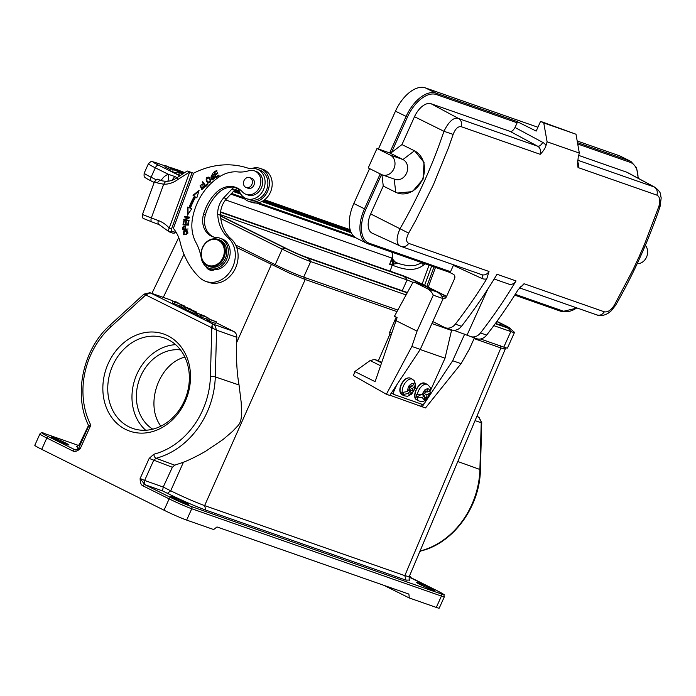 <?xml version="1.0" encoding="UTF-8"?>
<svg xmlns="http://www.w3.org/2000/svg" width="696" height="696" viewBox="0 0 696 696"><rect width="100%" height="100%" fill="white"/><g stroke="black" fill="none" stroke-linecap="round" stroke-linejoin="round"><path stroke-width="1.04" d="M150.214 292.851L169.546 299.55L183.109 305.405L180.168 304.778L181.639 305.518L191.313 309.363L181.795 305.457L184.858 306.153L174.696 301.925L178.072 302.777L176.506 302.003L173.043 301.238L172.312 302.856L179.646 305.935M180.168 304.778L179.438 306.405L183.727 308.258M174.6 302.012L173.869 303.63M181.639 305.518L180.908 307.136M184.858 306.153L184.666 306.588M193.392 311.364L192.661 312.983L194.401 313.844L196.211 313.783L196.942 312.165L184.353 306.866L195.132 312.226L196.942 312.165M184.353 306.866L183.622 308.485L193.297 313.009M193.531 310.755L190.356 309.459L193.427 310.981M195.132 312.226L194.401 313.844M189.208 308.989L188.486 310.607M185.971 307.667L185.24 309.294M196.585 312.956L204.65 316.001L196.603 312.965L195.872 314.583L200.222 316.332M198.134 313.722L197.403 315.34M200.796 315.053L200.074 316.671L206.66 319.186L209.148 321.187L215.664 323.466L216.395 321.848L209.818 319.325L207.321 317.332L200.796 315.053L207.382 317.567L209.87 319.568L216.395 321.848M209.87 319.568L209.148 321.187M208.313 318.785L207.582 320.404M207.382 317.567L206.66 319.186M202.258 315.775L201.527 317.393M184.214 172.617L181.473 171.66L184.353 172.704M183.996 172.921L175.714 169.154L184.562 172.573M172.077 169.241A2.14 1.775 109.3 0 1 172.791 171.973L169.25 170.303A2.14 2.14 0 0 1 171.903 169.163A2.14 1.775 109.3 0 1 172.077 169.241M175.592 172.956L172.791 171.973M182.613 173.817L178.019 172.208A2.14 1.775 109.3 0 1 178.907 175.018L180.177 175.462M353.672 236.153L258.216 202.762M243.33 197.551L231.524 193.427M178.019 172.208A2.14 2.14 0 0 0 175.366 173.347L178.907 175.018M173.609 168.423L182.656 172.765L173.504 168.649M173.356 169.511L168.119 166.753L179.716 171.738L171.738 167.771L176.984 170.529L165.378 165.544L173.295 169.65M165.378 165.544L164.795 166.84L169.989 169.424M184.336 219.701L189.007 217.778L183.77 219.51L184.222 220.24M183.77 219.51L183.64 220.162L188.955 220.91L189.077 220.301L184.901 219.71L189.051 220.415M184.866 217.082L184.962 216.587L189.695 217.256M184.901 219.71L189.582 217.787L189.712 217.143L184.405 216.386L184.283 216.995L188.451 217.587M184.405 216.386L184.962 216.587M212.306 178.654L214.585 178.394L213.837 176.915M214.585 178.394L211.749 178.454L211.279 178.889L212.524 179.838L212.106 178.829M211.48 176.497L214.159 176.097M213.089 174.739L212.584 174.592M211.306 177.289L212.811 173.869M212.785 176.453L211.158 176.488L212.315 174.426L212.872 174.931L213.359 174.487L212.541 173.73L211.01 177.228L214.281 176.923M213.281 176.723L214.037 178.211M212.376 178.942L211.749 178.454M211.279 178.889L211.836 179.081M213.22 175.923C215.395 177.75 214.977 178.994 211.967 179.646L212.219 179.768M213.898 175.958L212.219 176.262M213.846 176.105L213.289 175.905M206.608 179.351L208.6 177.75L210.305 180.595L208.313 182.256L207.191 181.247M207.199 181.238L206.59 179.351M208.591 182.317L210.871 180.795L208.878 177.88M208.365 183.013L207.217 181.908C206.094 178.498 206.964 177.019 209.835 177.471M208.191 182.909L207.634 182.717C211.088 182.831 211.636 181.012 209.27 177.271C206.407 176.819 205.529 178.298 206.66 181.708L208.087 182.935M209.27 177.271L208.835 177.062M183.631 234.021C182.744 231.794 183.831 230.855 186.902 231.229C187.998 232.551 187.459 233.56 185.293 234.248M184.144 234.204L185.91 234.421L184.492 234.361M185.91 234.439L187.824 233.308M187.964 232.995L187.459 231.42M184.005 234.874L184.37 230.994L187.085 230.55M186.702 234.439L186.815 230.437L183.814 230.802L183.718 234.787L186.702 234.439M215.212 174.235L214.542 172.573L217.039 170.981L216.787 170.337L213.724 172.286L215.917 177.724L219.075 175.723L218.814 175.079L216.212 176.732L215.473 174.879L217.813 173.391L217.552 172.747L215.212 174.235L217.735 173.191M216.299 177.48L214.281 172.477L216.961 170.781M216.212 176.732L218.996 175.514M213.724 172.286L214.281 172.477M201.997 189.643L200.048 185.823M200.117 185.614L202.284 184.092M202.188 188.938L204.372 187.589L204.241 186.232M202.127 184.84L201.718 189.573L204.032 185.788L203.458 186.197L203.815 187.398L201.91 188.877L202.049 184.797M203.815 187.389L204.38 187.589M203.458 186.189L204.015 186.389M196.864 197.734L195.619 197.064L196.811 197.89L199.065 190.399L193.001 195.254L194.95 196.411L193.558 195.454L198.812 191.252M188.033 214.316L188.007 207.312M194.393 196.22A61.77 51.408 -70.7 0 0 189.016 207.695L189.573 207.886A61.77 51.408 109.3 0 1 194.95 196.411M193.558 195.454L193.001 195.254M195.619 197.064A59.986 49.929 109.3 0 0 190.399 208.217L191.739 208.713L187.476 215.151L187.45 207.103L189.016 207.695M185.98 224.373L186.337 221.711L185.701 221.676L185.345 224.347L183.692 224.269L184.075 221.424L183.439 221.389L182.97 224.869L188.364 225.13L188.851 221.537L188.216 221.511L187.816 224.46L185.98 224.373L188.372 224.66L188.825 221.702M183.692 224.269L185.902 224.538L186.31 221.876M183.553 224.895L184.049 221.589M188.773 221.702L188.216 221.511M183.439 221.389L183.996 221.589M185.345 224.347L185.902 224.538M185.701 221.676L186.267 221.876M187.816 224.46L188.372 224.66M205.851 186.441L203.041 182.152M205.703 185.658L202.71 181.717L202.231 182.221L205.624 186.685L207.886 184.327L207.486 183.796L205.703 185.658L206.26 185.849L207.817 184.231M202.231 182.221L202.788 182.413M183.274 228.967L183.431 227.122L184.84 226.583L185.232 228.871L183.274 228.949L185.232 228.871M185.788 229.062L185.084 226.722M185.867 228.845L185.153 225.974L182.822 227.053L182.596 229.61L188.068 228.975M183.152 229.802L183.387 227.253L185.406 226.096M182.822 227.053L183.387 227.253M224.277 256.92A14.242 11.849 109.3 0 1 208.469 266.22A14.242 11.849 109.3 0 1 208.278 266.15A14.242 11.849 109.3 0 1 202.066 248.629A14.242 11.849 109.3 0 1 217.874 239.328A14.242 11.849 109.3 0 1 218.066 239.398A14.242 11.849 109.3 0 1 224.277 256.92M217.448 239.937A13.529 11.258 109.3 0 1 223.355 256.58A13.529 11.258 109.3 0 1 208.156 265.35A13.529 11.258 109.3 0 1 202.249 248.707A13.529 11.258 109.3 0 1 217.448 239.937M209.774 266.672A14.242 11.849 -70.7 0 0 209.966 266.742A14.242 11.849 -70.7 0 0 225.809 257.32A14.242 11.849 -70.7 0 0 219.562 239.92A14.242 11.849 -70.7 0 0 219.37 239.85A14.242 11.849 -70.7 0 0 219.179 239.789M252.404 182.1A5.255 4.367 109.3 0 1 246.193 187.537A5.255 4.367 109.3 0 1 243.461 183.057A5.255 4.367 109.3 0 1 249.664 177.619A5.255 4.367 109.3 0 1 252.404 182.1M247.393 187.955A5.342 4.446 -70.7 0 0 248.124 188.303A5.342 4.446 -70.7 0 0 254.04 184.849A5.342 4.446 -70.7 0 0 251.648 178.219A5.342 4.446 -70.7 0 0 250.856 178.037M237.936 171.921A35.6 29.632 -70.7 0 0 248.585 170.781A12.458 10.37 109.3 0 1 254.345 170.825A12.458 10.37 109.3 0 1 259.913 186.302A12.458 10.37 109.3 0 1 246.114 194.349A12.458 10.37 109.3 0 1 242.443 191.896A23.142 19.262 -70.7 0 0 235.631 187.328A23.142 19.262 -70.7 0 0 216.038 192.766A43.291 36.027 -70.7 0 0 204.737 210.566A43.291 36.027 -70.7 0 0 203.571 214.081A19.584 16.295 -70.7 0 0 212.854 236.805A19.584 16.295 -70.7 0 0 216.761 237.554A16.025 13.337 109.3 0 1 219.953 238.171A16.025 13.337 109.3 0 1 227.114 258.068A16.025 13.337 109.3 0 1 209.374 268.421A16.025 13.337 109.3 0 1 201.266 258.051A53.401 44.448 -70.7 0 0 195.95 242.539A35.6 29.632 109.3 0 1 192.522 218.248A55.045 45.805 109.3 0 1 195.602 207.069A55.045 45.805 109.3 0 1 220.214 176.297A35.6 29.632 109.3 0 1 237.936 171.921M174.452 233.099L173.147 233.247L169.232 231.872L159.019 224.564A3.558 1.975 -69.5 0 1 158.392 220.58A37.384 31.111 -70.7 0 1 169.198 228.097L171.512 228.94L171.773 231.107L169.232 231.872C168.232 231.716 168.223 230.454 169.198 228.097L189.738 171.947L178.037 179.403A3.558 1.244 53.2 0 1 177.767 177.21C173.861 180.064 169.824 181.43 165.657 181.317L162.212 180.873M248.785 201.361L251.578 202.336A17.444 14.52 -70.7 0 0 271.188 190.234A17.444 14.52 -70.7 0 0 263.097 169.398L260.304 168.423A17.444 14.52 109.3 0 1 268.395 189.26A17.444 14.52 109.3 0 1 248.785 201.361A17.444 14.52 109.3 0 1 241.938 195.576M213.794 237.092A19.584 16.295 109.3 0 1 205.433 214.733A43.291 36.027 109.3 0 1 206.599 211.219A43.291 36.027 109.3 0 1 217.909 193.418A23.142 19.262 109.3 0 1 235.674 187.459A5.342 4.446 -70.7 0 0 231.899 189.051L223.79 197.76A19.584 16.295 -70.7 0 0 219.118 205.433A19.584 16.295 -70.7 0 0 217.718 214.29A36.418 30.311 -70.7 0 0 228.157 237.78A24.925 20.741 109.3 0 1 233.517 265.115A24.925 20.741 109.3 0 1 205.859 281.393A24.925 20.741 109.3 0 1 200.013 277.956A24.925 20.741 109.3 0 1 199.361 277.347A81.884 68.147 109.3 0 1 180.255 242.556A39.159 32.59 -70.7 0 0 173.391 228.392L193.549 173.313L187.207 170.981L177.767 177.21M205.859 281.393L208.652 282.367A24.925 20.741 -70.7 0 0 236.318 266.098A24.925 20.741 -70.7 0 0 231.603 239.363A24.925 20.741 -70.7 0 0 230.95 238.754A36.418 30.311 109.3 0 1 220.519 215.255A19.584 16.295 109.3 0 1 221.911 206.416A19.584 16.295 109.3 0 1 226.583 198.734L234.691 190.025A5.342 4.446 109.3 0 1 237.849 188.433M193.549 173.313L193.436 173.269A92.568 77.038 109.3 0 1 247.846 168.11A17.8 14.816 -70.7 0 0 252.352 168.554A15.669 13.041 109.3 0 1 256.92 169.128A15.669 13.041 109.3 0 1 263.967 188.468A15.669 13.041 109.3 0 1 246.575 198.699A15.669 13.041 109.3 0 1 239.102 190.46A5.342 4.446 -70.7 0 0 237.336 188.042M246.575 198.699L249.368 199.674A15.669 13.041 -70.7 0 0 266.759 189.451A15.669 13.041 -70.7 0 0 259.721 170.102L256.92 169.128M251.569 168.589A17.444 14.52 109.3 0 1 260.304 168.423M211.158 270.309A8.9 7.404 109.3 0 1 209.218 268.36M193.549 173.208L187.642 171.12M433.991 266.907L426.831 286.474M424.603 285.36L431.65 266.09M425.23 263.845L423.333 265.228C422.281 263.219 422.185 262.383 423.038 262.74M423.333 265.228C413.389 272.815 400.757 268.334 393.231 265.533L392.24 265.185A3.558 2.967 -70.7 0 0 392.492 263.949L391.822 259.756L389.63 264.271L393.805 263.984C396.676 263.775 397.364 263.323 395.867 262.618L395.128 262.366M422.55 262.618L414.973 265.489L409.144 265.707C407.995 265.881 400.4 264.341 395.928 262.636L395.867 262.618M161.698 180.708L161.489 180.629C159.706 180.264 158.349 181.038 157.418 182.952L163.682 184.222L151.345 217.944L158.392 220.58M173.147 233.247L176.21 232.412M171.773 231.107L175.688 232.473M428.249 287.178L435.478 267.429M408.683 386.532L409.613 388.942L407.212 391.604L408.569 386.271L410.675 384.331A5.699 3.141 -63.5 0 1 413.998 384.079L411.597 386.741L410.675 384.331M403.793 393.118L402.523 394.528A9.257 5.107 -63.5 0 1 401.757 392.527L407.212 391.604M414.807 382.522L415.573 383.818L414.764 386.08A5.699 3.141 -63.5 0 1 413.972 389.882L413.293 391.152L412.363 388.742L409.178 387.15L410.196 389.812L409.553 390.534M410.179 386.036L409.178 387.15M412.363 388.742L414.764 386.08M413.293 391.152L410.196 389.812M407.978 393.605L410.379 390.943L411.301 393.353A5.699 3.141 -63.5 0 1 407.978 393.605L402.523 394.528M413.372 391.396L411.301 393.353M410.379 390.943L408.604 390.065M411.597 386.741L409.231 385.567M413.998 384.079L414.468 380.982L412.45 379.233A9.257 5.107 -63.5 0 0 403.489 385.828A9.257 5.107 -63.5 0 0 402.288 392.788M425.073 389.96L424.899 393.266L422.341 394.658L422.898 393.031L425.073 389.603L427.196 388.803A5.699 3.141 -63.5 0 1 429.589 390.708L427.031 392.109L427.196 388.803M422.341 394.658L416.721 394.388A9.257 5.107 -63.5 0 0 416.582 397.129L422.194 397.399L424.76 396.007L424.586 399.313L423.568 399.243L422.194 397.399M426.883 394.85L429.449 393.449A5.699 3.141 -63.5 0 1 426.709 398.155L426.883 394.85L424.325 393.579M429.31 390.865L430.372 392.405L429.449 393.449M426.396 391.796L424.934 392.587M423.655 393.945L423.586 395.415M426.709 398.155L424.682 397.503M426.683 398.495L424.586 399.313M424.76 396.007L422.202 394.728M420.123 395.206L416.582 397.129M427.031 392.109L425.012 391.108M429.589 390.708L430.528 389.377C430.885 388.255 429.824 386.611 427.361 384.444A9.257 5.107 -63.5 0 0 418.392 391.039A9.257 5.107 -63.5 0 0 417.261 394.658M431.903 323.553L451.53 330.417L451.669 329.956M451.53 330.417L445.022 358.214L420.175 349.522M445.022 358.214L430.058 391.43M426.422 399.487L425.413 401.731A3.558 1.966 -63.5 0 1 422.089 404.315L394.519 394.675A3.558 1.966 -63.5 0 1 394.388 394.623A3.558 1.966 -63.5 0 1 394.11 390.778L396.85 384.705M391.352 392.996A3.558 1.966 116.5 0 0 391.726 393.301A3.558 1.966 116.5 0 0 391.857 393.353L394.275 394.554M453.157 134.389L443.944 131.283C448.998 121.147 453.914 116.919 458.69 118.572C461.291 120.364 462.161 123.07 461.3 126.716C458.072 126.167 455.358 128.725 453.157 134.389L448.528 147.639L433.321 184.945L415.547 220.823L408.648 233.125C405.933 238.554 405.959 241.973 408.717 243.382L489.018 271.475L486.748 278.905A462.327 384.766 109.3 0 1 455.349 324.145A10.684 8.891 109.3 0 1 445.344 327.746A10.684 8.891 109.3 0 1 444.492 327.381L432.799 321.569M494.16 279L508.82 284.125A7.117 5.925 -70.7 0 0 516.032 280.923A462.327 384.766 109.3 0 1 480.501 332.94A10.684 8.891 109.3 0 1 470.505 336.542A10.684 8.891 109.3 0 1 469.643 336.185L453.931 330.313M445.344 327.746L451.495 329.895A10.684 8.891 -70.7 0 0 461.492 326.293A462.327 384.766 -70.7 0 0 497.031 274.276L516.032 280.923M487.722 289.223L467.129 334.924M470.505 336.542L476.647 338.691A10.684 8.891 -70.7 0 0 486.652 335.089A462.327 384.766 -70.7 0 0 518.042 289.858L524.044 283.724A7.117 5.925 109.3 0 1 520.53 286.813M579.333 153.085L575.992 134.224L540.566 121.365L543.759 122.948L547.1 141.81L579.333 153.085A462.327 384.766 -70.7 0 1 578.263 156.722L577.619 163.812L578.028 167.545A7.117 5.925 109.3 0 0 577.549 161.542M596.707 314.844C599.665 315.836 602.214 314.827 604.346 311.817C607.721 312.434 611.071 310.19 614.394 305.092L633.029 269.709L638.998 256.902L644.67 243.887L658.894 206.347C660.469 200.352 659.817 196.611 656.937 195.15C657.798 191.504 656.928 188.799 654.318 187.015L655.058 187.346C662.375 193.331 659.947 194.21 661.2 197.821L660.025 206.782M578.663 155.382L626.757 172.208A17.8 9.814 116.5 0 1 627.531 172.547L655.058 187.346M408.717 243.382C406.577 246.393 404.037 247.402 401.07 246.41L372.23 233.195A17.8 9.814 116.5 0 1 370.69 213.924L408.648 233.125M401.07 246.41C396.128 244.4 395.815 238.424 400.122 228.497A455.053 385.149 109 0 0 443.944 131.283L414.503 116.711L401.949 144.585L414.668 150.875L401.949 144.585L391.448 152.572L389.664 152.92L376.988 148.492L368.228 167.927L381.521 174.548L365.826 209.409L364.469 208.817L380.207 173.896M368.262 243.905L449.32 272.267A1.07 0.887 -70.7 0 0 450.556 271.692L453.627 264.819M381.93 174.731L383.252 186.058L370.69 213.924M376.988 148.492L390.291 155.104A10.684 8.891 109.3 0 1 393.884 168.797A10.684 8.891 109.3 0 1 382.382 174.905L395.05 179.342A10.684 8.891 -70.7 0 0 406.551 173.226A10.684 8.891 -70.7 0 0 402.958 159.532L389.664 152.92L406.09 116.467A32.042 17.67 -63.5 0 1 436.009 93.168L516.771 121.426A1.07 0.887 -70.7 0 1 517.137 122.792L515.014 127.49C513.039 130.726 511.377 132.023 510.029 131.37L431.129 103.774A17.8 9.814 116.5 0 0 414.503 116.711M547.1 141.81A462.327 384.766 109.3 0 1 546.029 145.447C545.316 148.144 543.376 151.102 540.209 154.312A7.117 5.925 -70.7 0 0 537.599 146.186L510.029 131.37M540.566 121.365L536.181 131.083L516.771 121.426M537.912 127.246L425.369 87.879A32.042 17.67 116.5 0 0 395.459 111.177L378.415 148.988M577.184 140.984L619.135 155.66A32.042 17.67 116.5 0 1 620.267 156.139L630.907 161.429A32.042 17.67 -63.5 0 0 629.776 160.95L619.135 155.66M353.829 203.528A32.042 17.67 116.5 0 0 356.326 238.075L366.957 243.374A32.042 17.67 -63.5 0 1 364.469 208.817L353.829 203.528L369.576 168.597M382.382 174.905A10.684 8.891 109.3 0 1 381.521 174.548M390.291 155.104L402.958 159.532L414.442 150.797A22.785 18.966 109.3 0 1 422.115 180.003A22.785 18.966 109.3 0 1 397.573 193.044A22.785 18.966 109.3 0 1 395.746 192.279L383.252 186.058M414.668 150.875L424.038 162.481L423.116 179.107L412.432 191.609L397.573 193.044M543.759 122.948L575.992 134.224M637.179 263.697A10.684 8.891 -70.7 0 0 646.523 257.172A10.684 8.891 -70.7 0 0 645.331 245.357M443.074 298.775A3.558 2.967 -70.7 0 0 446.475 296.635L454.514 278.809A3.558 2.967 -70.7 0 0 453.313 274.25L449.364 272.284M414.372 282.211A1.783 1.479 109.3 0 1 414.512 282.272L427.135 288.553A17.087 14.225 109.3 0 1 433.269 295.174L443.143 298.627A17.087 14.225 -70.7 0 0 437.01 292.007L424.386 285.725A1.783 1.479 -70.7 0 0 424.247 285.665L414.372 282.211A1.783 1.479 109.3 0 0 412.528 283.072L394.449 316.28L397.111 317.602L375.118 381.669L354.786 371.551L370.115 360.554L374.648 359.449L378.372 360.754L389.899 334.158L390.995 334.706M433.269 295.174L417.052 331.139L395.78 320.551M443.143 298.627L420.262 349.392L411.875 346.46L417.052 331.139M420.262 349.392L389.743 395.432L386.384 394.258L411.875 346.46M474.402 337.908L469.226 349.392L461.065 363.669L452.678 360.728L464.693 334.08M452.678 360.728L425.099 402.34M424.717 402.914L422.159 406.777L389.89 395.206M461.065 363.669L425.517 407.943L422.159 406.777M396.946 317.968L396.033 317.515L396.998 317.855M391.526 333.123L389.673 332.201L396.033 317.515M389.673 332.201L389.899 334.158M381.634 362.381L378.372 360.754M386.384 394.258L353.481 375.614L354.786 371.551M421.698 404.185L420.863 406.038M495.482 323.344L504.887 326.633A13.529 0.783 24.3 0 0 505.592 326.868A13.529 0.783 24.3 0 0 501.86 324.084L496.787 321.552M220.536 215.76L287.596 249.125A13.529 0.783 24.3 0 0 304.778 256.633L407.308 292.494M413.085 282.437A8.187 0.47 24.3 0 0 407.09 279.975L220.501 214.699M446.519 296.54L421.019 283.855A13.529 0.783 24.3 0 0 403.837 276.356L220.589 212.245M500.224 345.686L500.876 347.957L474.089 338.587M504.922 348.496C505.975 349.366 504.626 349.183 500.876 347.957L404.811 575.644L409.213 576.706C409.048 579.298 409.248 580.481 409.787 580.264L409.787 580.264M304.604 277.26L305.205 279.505L289.484 273.128L236.701 247.48M272.893 263.41L271.292 264.697L236.623 342.641L236.823 337.325C236.823 334.55 235.787 332.584 233.708 331.426L213.489 324.293L214.707 325.145L216.604 330.191L144.437 294.277M495.256 323.657L507.541 327.955A17.087 0.983 -155.7 0 0 508.802 327.425A17.087 0.983 -155.7 0 0 503.721 324.728L496.935 321.352M446.623 296.322L422.89 284.507A17.087 0.983 -155.7 0 0 401.174 275.024L220.632 211.871M508.802 327.425L514.44 332.288A22.429 1.296 -155.7 0 1 514.492 332.453A22.429 1.296 -155.7 0 1 510.794 331.574L493.803 325.632M480.518 338.987L503.782 347.13A22.429 1.296 24.3 0 0 507.48 348.009L514.492 332.453M220.554 216.047L285.734 248.472A17.087 0.983 -155.7 0 0 307.441 257.955L407.125 292.825M405.977 294.904L310.694 261.574A22.429 1.296 -155.7 0 1 282.202 249.133L220.797 218.579M397.616 309.99L303.682 277.13A22.429 1.296 24.3 0 1 275.19 264.689L235.666 245.018M160.863 426.187C144.585 404.541 158.766 363.738 184.866 357.109M187.033 504.139A9.787 0.566 24.3 0 0 188.651 504.522A9.787 0.566 24.3 0 0 182.517 501.163A9.787 0.566 24.3 0 0 172.408 496.866A9.787 0.566 24.3 0 0 170.798 496.474A9.787 0.566 24.3 0 0 176.923 499.832A9.787 0.566 24.3 0 0 187.033 504.139M213.307 328.573L211.906 325.945L211.793 327.685L210.409 376.553A3.558 0.705 1.6 0 1 215.281 376.91L239.05 384.992L241.234 402.723L241.425 413.563C241.555 418.914 240.459 422.898 238.119 425.517L232.534 431.398L222.972 439.585L205.555 451.321C196.968 456.193 189.59 459.83 183.413 462.248L174.713 465.172L172.364 467.277L163.221 487.043L162.533 490.906L145.795 484.999A3.558 2.932 -70.6 0 1 144.62 480.449L163.221 487.043L170.711 490.802C183.648 497.118 194.95 502.051 204.624 505.609L205.851 510.116C194.723 506.027 181.795 500.372 167.057 493.16M211.915 325.963L212.384 324.745L213.489 324.293L150.171 292.781M216.038 322.639L233.708 331.426M150.797 293.094L149.475 293.086L150.797 293.094M149.475 293.086L145.847 294.869L110.742 326.963A74.811 62.266 109.3 0 0 90.828 425.152C88.784 425.482 88.244 425.839 89.218 426.222M239.05 384.992C236.936 373.361 236.127 359.24 236.623 342.641M172.364 467.277L149.17 458.412L153.816 454.244A3.558 1.723 75.4 0 0 155.991 458.29L174.713 465.172M409.065 577.106L437.236 590.782A1.783 0.983 -63.5 0 1 437.297 590.808C448.224 597.046 442.743 593.079 444.353 596.785A17.8 1.027 -155.7 0 1 441.421 596.081A1.783 1.479 -70.7 0 0 440.82 593.801L191.156 506.462A16.025 0.922 -155.7 0 1 170.807 497.579L144.751 484.607L140.131 478.483L144.62 480.449L153.668 460.378L155.991 458.29A78.378 65.224 109.3 0 0 215.281 376.91L216.604 330.191L236.823 337.325M145.795 484.999L144.751 484.607A1.783 0.983 116.5 0 0 143.089 485.904C141.123 485.234 140.131 482.754 140.131 478.483L149.17 458.412M409.213 576.688L505.287 348.957L505.322 347.635M409.579 580.029L406.038 580.151L404.811 575.644L204.624 505.609L305.205 279.505L396.764 311.538M479.005 417.687L476.899 416.26L478.396 417.026M67.373 444.596A9.787 0.566 24.3 0 0 68.991 444.979A9.787 0.566 24.3 0 0 62.858 441.629A9.787 0.566 24.3 0 0 52.748 437.323A9.787 0.566 24.3 0 0 51.139 436.94A9.787 0.566 24.3 0 0 57.263 440.29A9.787 0.566 24.3 0 0 67.373 444.596M80.057 445.179L79.396 444.44C77.552 446.275 76.534 446.919 76.325 446.371L76.325 446.371M78.265 448.746L76.638 446.371M478.857 417.339L481.51 422.533M411.301 577.871A1.783 0.983 116.5 0 0 411.249 577.845A1.783 0.983 116.5 0 0 411.179 577.81L409.648 575.653M432.973 590.173A9.787 0.566 24.3 0 0 434.591 590.556A9.787 0.566 24.3 0 0 428.458 587.198A9.787 0.566 24.3 0 0 418.348 582.891A9.787 0.566 24.3 0 0 416.739 582.508A9.787 0.566 24.3 0 0 422.863 585.867A9.787 0.566 24.3 0 0 432.973 590.173M383.905 585.345L409.291 597.977L436.305 607.425A17.8 1.027 24.3 0 0 439.237 608.121L444.353 596.785M409.291 597.977L408.891 594.08L216.987 526.95L213.663 529.534L186.641 520.086A17.8 1.027 24.3 0 1 164.03 510.212L169.145 498.875A1.783 0.983 -63.5 0 1 170.807 497.579M75.255 449.903L48.485 436.714A1.783 0.983 116.5 0 0 46.823 438.01A17.8 1.027 -155.7 0 1 39.916 433.947L34.8 445.292A17.8 1.027 24.3 0 0 41.717 449.346L164.03 510.212M41.717 449.346L46.823 438.01L72.88 450.973C74.637 452.148 77.082 451.382 80.223 448.676L74.855 449.807L76.682 449.781L78.839 447.867L80.223 448.676L90.828 425.152M72.88 450.973A1.783 0.983 -63.5 0 1 74.542 449.677L74.855 449.807M125.236 429.215A51.443 42.813 109.3 0 1 124.306 342.319A51.443 42.813 109.3 0 1 190.521 376.171A51.443 42.813 109.3 0 1 125.236 429.215M205.886 266.438A8.9 7.404 -70.7 0 0 209.696 269.987A8.9 7.404 -70.7 0 0 214.664 269.691A16.025 13.337 -70.7 0 0 228.984 258.721A16.025 13.337 -70.7 0 0 221.815 238.824L219.953 238.171M209.374 268.421L211.236 269.074A16.025 13.337 -70.7 0 0 214.664 269.691M246.114 194.349L247.976 195.002A12.458 10.37 -70.7 0 0 261.774 186.954A12.458 10.37 -70.7 0 0 259.869 173.939A12.458 10.37 -70.7 0 0 256.206 171.477L254.345 170.825M171.512 228.94L192.053 172.791M393.805 263.984L392.44 258.277L392.77 257.215M390.065 271.135L392.24 265.185L389.63 264.271L391.892 258.094L392.44 258.277L391.822 259.756M393.231 265.533A3.558 2.81 -70.6 0 0 393.501 263.984L392.292 258.634M167.71 181.256A10.684 4.837 68.9 0 0 168.258 174.261L174.757 176.514L171.912 180.342M177.167 177.645L174.757 176.514M184.318 401.018A47.885 39.855 -70.7 0 0 164.36 338.021A47.885 39.855 -70.7 0 0 111.891 367.523A47.885 39.855 -70.7 0 0 128.586 426.639A47.885 39.855 -70.7 0 0 132.745 428.423A47.885 39.855 -70.7 0 0 184.318 401.018M145.69 430.25A47.885 39.855 109.3 0 1 135.154 378.537A47.885 39.855 109.3 0 1 175.636 344.668M180.49 349.897A42.726 35.557 -70.7 0 0 141.027 375.466A42.726 35.557 -70.7 0 0 152.755 429.188M155.46 162.551A3.558 2.967 109.3 0 0 155.173 162.429L165.204 165.935L155.46 162.551A14.242 0.827 -155.7 0 0 158.644 165.239L179.768 175.749M230.872 194.132L244.722 198.978M256.232 203.006L355.978 237.893M210.871 180.795L210.305 180.595M207.217 181.908L206.66 181.708M184.37 230.994L183.814 230.802M159.036 224.573A3.558 1.975 -69.5 0 1 159.019 224.564L151.963 221.937A3.558 1.975 110.5 0 0 151.98 221.946L158.993 224.556M228.157 237.78L230.95 238.754M220.519 215.264L217.718 214.29M223.79 197.76L226.583 198.734M234.691 190.025L231.899 189.051M235.674 187.459L236.257 187.607M429.04 265.176L422.107 284.125M161.924 180.786L161.855 180.569A3.558 2.967 109.3 0 0 161.803 180.551L157.731 179.411C157.566 178.724 156.469 179.498 154.451 181.752L142.463 214.516L151.345 217.944A3.558 1.975 110.5 0 0 151.963 221.937L143.68 218.605C142.993 218.996 142.584 217.631 142.463 214.516M157.418 182.952L154.451 181.752M178.037 179.403A27.414 22.811 -70.7 0 1 163.682 184.222L165.665 181.325M415.582 383.818L415.225 388.185L411.71 394.093L407.569 396.294L404.202 395.806A9.257 5.107 -63.5 0 1 403.054 394.789M402.079 394.745C399.46 393.014 399.13 389.638 401.079 384.601C403.915 379.276 406.995 377.128 410.327 378.172A9.257 5.107 116.5 0 0 401.357 384.766A9.257 5.107 116.5 0 0 402.079 394.745L404.202 395.806M419.436 401.157A9.257 5.107 -63.5 0 1 419.114 401.018A9.257 5.107 -63.5 0 1 417.113 397.399M416.982 399.965C410.605 397.694 418.783 380.303 424.847 383.226L425.23 383.392A9.257 5.107 116.5 0 0 424.908 383.252A9.257 5.107 116.5 0 0 416.26 389.978A9.257 5.107 116.5 0 0 416.982 399.965L419.114 401.018C423.533 401.966 422.733 401.905 426.648 399.278L430.372 392.405M393.144 390.299L394.11 390.778M401.505 246.584L481.806 274.676A7.117 5.925 -70.7 0 0 489.018 271.475M453.409 265.367L481.85 278.426A10.684 8.891 -70.7 0 0 486.748 278.905M481.85 278.426A3.558 1.966 114.7 0 0 481.571 274.589M455.349 324.145L461.492 326.293M486.652 335.089L480.501 332.94M614.394 305.092L615.638 305.24C633.551 273.972 648.341 241.155 660.025 206.773L658.894 206.347M656.937 195.15L578.028 167.545M577.628 160.184L654.318 187.015L626.757 172.208M515.249 294.321L563.09 311.051A30.972 17.078 -63.5 0 0 576.784 307.902M577.115 308.015L561.942 311.669A1.07 0.887 -70.7 0 1 561.855 311.634L514.727 295.139L561.942 311.669A1.07 0.887 -70.7 0 0 563.09 311.051M524.044 283.724L604.346 311.817M365.826 209.409A30.972 17.078 -63.5 0 0 369.324 243.269L450.556 271.692M369.324 243.269A1.07 0.887 109.3 0 1 368.088 243.844A32.042 17.67 -63.5 0 1 366.957 243.374L449.407 272.301M458.69 118.581L537.599 146.186A5.342 2.932 118.2 0 0 542.689 142.349L515.014 127.49M546.029 145.447A12.458 10.37 -70.7 0 0 542.689 142.349M517.137 122.792L436.366 94.534A1.07 0.887 109.3 0 0 436.009 93.168L425.369 87.879M436.366 94.534A30.972 17.078 -63.5 0 0 407.447 117.059L391.448 152.572M407.447 117.059L395.459 111.177M577.489 142.663L629.776 160.95A1.07 0.887 -70.7 0 1 630.132 162.325A30.972 17.078 -63.5 0 1 638.014 178.185M395.746 192.279L394.197 179.046M431.129 103.774L458.655 118.564M540.209 154.312L461.3 126.716M630.132 162.325L577.723 143.985M441.56 295.887L445.997 297.436L441.577 295.913M427.135 288.553L437.01 292.007M424.386 285.725L414.512 282.272M374.648 359.449L381.478 362.851M380.503 365.722L370.115 360.554M498.849 324.519A14.242 7.856 -63.5 0 1 501.86 324.084M402.245 290.728L407.09 279.975A14.242 11.849 -70.7 0 0 403.837 276.356M421.019 283.855A14.242 7.856 116.5 0 0 419.288 283.933M503.782 347.13L510.794 331.574A14.242 11.849 -70.7 0 0 507.541 327.955M307.441 257.955A14.242 11.849 109.3 0 1 310.694 261.574L303.682 277.13M275.19 264.689L282.202 249.133A14.242 7.856 -63.5 0 1 285.734 248.472M183.413 462.248L170.711 490.802L167.414 493.333L162.533 490.906M150.606 293.033L170.137 299.793M210.409 376.553A74.811 62.266 109.3 0 1 153.816 454.244M191.156 506.462A1.783 1.479 109.3 0 1 191.757 508.75A17.8 1.027 -155.7 0 1 169.145 498.875L143.089 485.904M436.305 607.425L441.421 596.081L191.757 508.75L186.641 520.086M406.038 580.151L205.851 510.116M44.605 433.591A1.783 1.479 109.3 0 1 44.762 433.634L78.622 445.475L44.909 433.695A1.783 1.479 109.3 0 0 44.762 433.634C42.482 432.381 40.864 432.494 39.916 433.947M48.485 436.714A16.025 0.922 -155.7 0 1 44.909 433.695M478.056 416.843L476.83 416.417M475.055 420.619L481.232 422.759L479.901 469.478A3.558 0.705 1.6 0 1 480.397 469.861C479.97 506.627 453.409 543.176 421.141 550.884L419.723 551.771M420.01 551.093L420.61 550.867L420.175 550.719M457.803 461.526L479.901 469.478A78.378 65.224 -70.7 0 1 461.648 522A78.378 65.224 -70.7 0 1 420.61 550.867A3.558 1.723 75.4 0 0 421.141 550.884M410.466 577.593A3.558 2.993 109.1 0 1 409.309 576.471M409.622 575.548L411.24 577.837L437.297 590.808A1.783 0.983 -63.5 0 1 437.358 590.843M437.236 590.782A16.025 0.922 -155.7 0 1 440.82 593.801M88.784 425.943C73.045 394.954 82.841 349.096 110.203 324.988A3.558 1.07 47.6 0 0 110.742 326.963M163.29 297.383L183.988 254.266M203.571 214.081L205.433 214.733M216.038 192.766L217.909 193.418M394.85 262.087L399.93 263.915L394.85 262.087M391.735 252.126A7.117 5.925 -70.7 0 1 391.892 258.094L225.565 199.909M158.644 165.239A3.558 1.966 116.5 0 0 155.321 167.823L168.258 174.261A14.242 11.849 -70.7 0 0 161.22 180.351M156.217 179.786L151.084 177.228L155.321 167.823A17.8 1.027 -155.7 0 1 148.405 163.769L144.176 173.165A17.8 1.027 24.3 0 0 151.084 177.228A3.558 1.966 116.5 0 0 151.363 181.064A3.558 1.966 116.5 0 0 151.484 181.117L154.19 182.456M235.239 189.512L239.241 190.913M264.593 199.778L350.158 229.715M234.552 190.173L239.641 191.957M263.758 200.396L350.462 230.724M171.903 169.163L183.518 173.226M233.917 190.861L240.163 193.044M262.836 200.979L350.854 231.768M351.332 232.838L261.818 201.527M240.851 194.193L233.282 191.539M212.376 178.994L212.933 179.185M211.158 176.488L211.714 176.68M212.315 174.426L212.88 174.626M209.157 177.95L208.6 177.75M208.87 182.448L208.313 182.256M202.319 184.866L201.762 184.666M202.475 189.068L201.91 188.877M185.406 226.783L184.84 226.583M217.874 239.328L219.37 239.85M208.469 266.22L209.966 266.742M246.193 187.537L248.916 188.486M249.664 177.619L252.387 178.567M175.931 232.516L174.331 233.151M410.327 378.172L412.45 379.233M425.23 383.392L427.361 384.444M391.726 393.301L394.388 394.623M597.133 315.018L519.529 287.874M615.647 305.24L611.201 310.868L608.087 313.287C603.858 315.653 600.213 316.236 597.151 315.027M400.644 246.245L401.479 246.575M638.275 178.324L636.579 167.771L630.907 161.429M212.228 326.546L211.793 327.572M478.265 416.939L479.013 417.391M479.1 417.452L481.736 422.811M481.745 422.629L480.397 469.861M75.551 450.025L75.09 449.877M88.784 425.804L78.839 447.867M144.098 293.999L110.203 324.988M149.857 292.738L143.959 294.121M178.715 237.58L151.893 293.434M88.522 425.395L79.457 444.274M392.109 252.256L392.692 257.546C391.744 258.025 392.822 259.721 395.928 262.636M155.173 162.429C150.884 162.02 152.615 159.767 148.405 163.769M154.19 182.465L151.363 181.064C143.889 177.245 145.577 177.628 144.768 177.08C144.133 177.271 143.933 175.975 144.176 173.165"/></g></svg>

